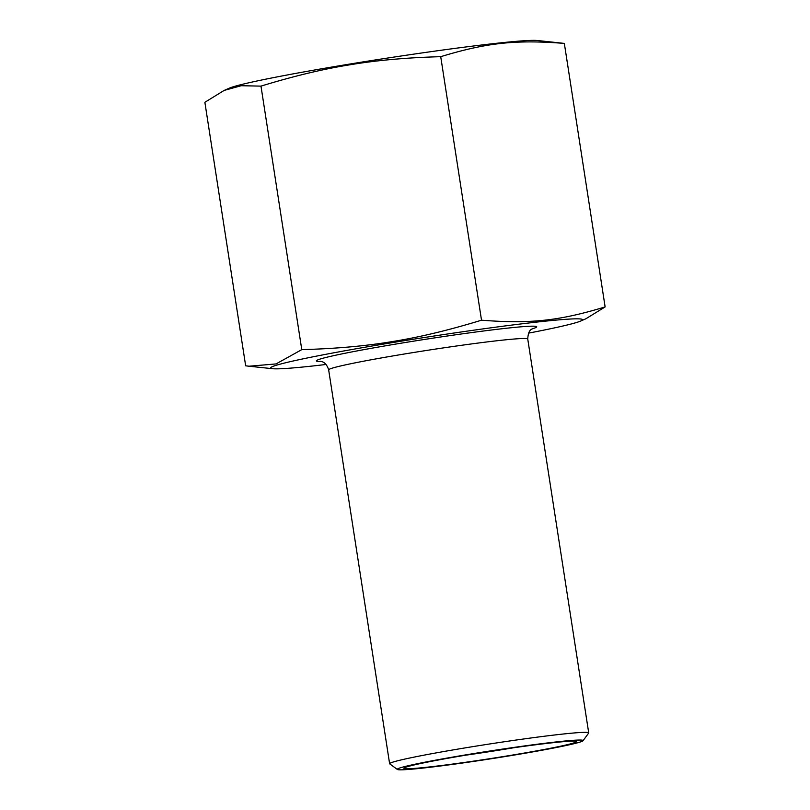 <?xml version="1.0" encoding="UTF-8"?>
<svg xmlns="http://www.w3.org/2000/svg" width="810" height="810" viewBox="0 0 810 810"><rect width="100%" height="100%" fill="white"/><g stroke="black" fill="none" stroke-linecap="round" stroke-linejoin="round"><path stroke-width="1.21" d="M513.894 747.721A80.585 3.372 -8.8 0 1 506.048 749.027A80.585 3.372 -8.8 0 1 465.426 755.224M508.477 755.72A87.298 3.645 171.2 0 0 576.366 741.444A87.298 3.645 171.2 0 0 489.635 751.336A87.298 3.645 171.2 0 0 403.977 768.133A87.298 3.645 171.2 0 0 508.477 755.72M509.885 755.781A94.011 3.928 -8.8 0 1 397.396 769.47A94.011 3.928 -8.8 0 1 489.594 751.052A94.011 3.928 -8.8 0 1 583.048 740.725A94.011 3.928 -8.8 0 1 509.885 755.781M583.048 740.725L588.657 733.08A100.734 4.212 171.2 0 0 588.718 732.898A100.734 4.212 171.2 0 0 468.079 747.407A100.734 4.212 171.2 0 0 389.62 763.719A100.734 4.212 171.2 0 0 389.742 763.881L397.396 769.47M326.116 364.47A157.808 6.591 -8.8 0 1 272.676 368.712A157.808 6.591 -8.8 0 1 393.508 342.427A157.808 6.591 -8.8 0 1 580.75 321.013A157.808 6.591 -8.8 0 1 528.535 333.133M301.776 349.636L276.038 363.923L249.035 366.221L245.663 365.806L204.869 102.293L224.157 90.416L241.228 85.718L260.982 86.123C293.534 76.15 323.149 69.042 349.829 64.81C376.468 60.315 406.762 57.601 440.721 56.68L481.515 320.193C448.953 330.166 419.337 337.274 392.668 341.516C366.029 346.002 335.735 348.715 301.776 349.636L260.982 86.123M580.75 321.013L585.843 318.796L605.131 306.919L564.337 43.406L537.324 40.5A157.808 6.591 -8.8 0 0 350.396 63.949A157.808 6.591 -8.8 0 0 229.25 88.189L224.157 90.416M605.131 306.919C559.244 320.882 530.155 324.01 481.515 320.193M440.721 56.68C486.618 42.717 515.697 39.599 564.337 43.406M389.62 763.719L328.658 369.866A100.734 4.212 -8.8 0 1 407.106 353.555A100.734 4.212 -8.8 0 1 527.745 339.046C528.333 328.03 532.98 329.285 532.818 328.485L532.798 328.485M532.109 328.88A111.476 4.657 171.2 0 0 403.208 342.843A111.476 4.657 171.2 0 0 321.418 361.503M588.718 732.898L527.745 339.046M320.638 361.331L322.188 361.756C321.276 361.594 326.197 361.786 328.658 369.866M272.676 368.712L249.035 366.221"/></g></svg>
